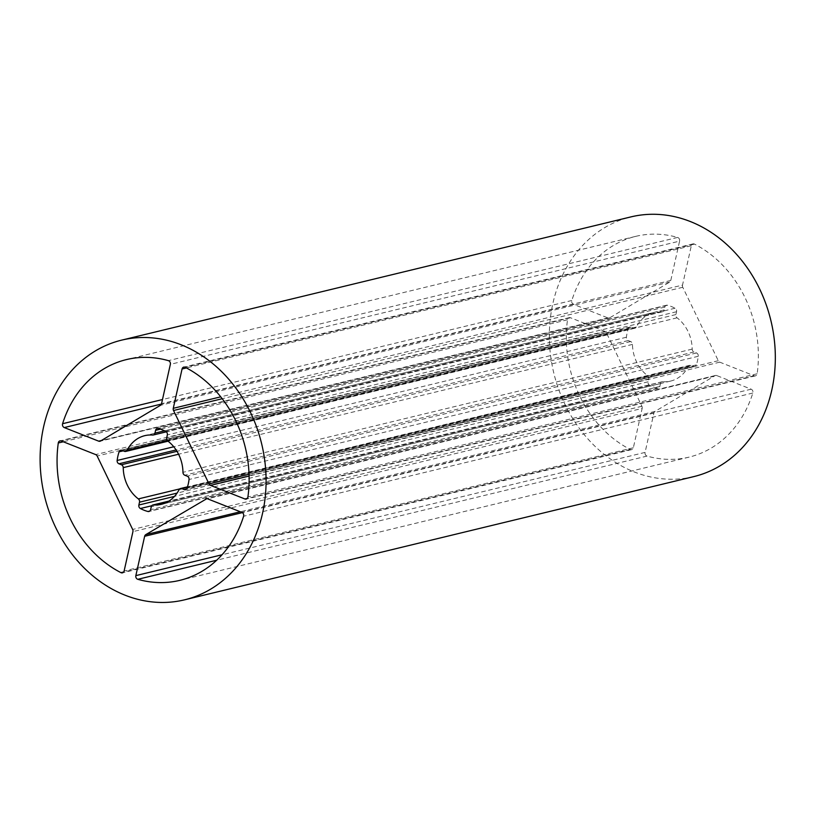 <?xml version="1.0" encoding="UTF-8"?>
<svg xmlns="http://www.w3.org/2000/svg" width="816" height="816" viewBox="0 0 816 816"><rect width="100%" height="100%" fill="white"/><g stroke="black" fill="none" stroke-linecap="round" stroke-linejoin="round"><path stroke-width="0.61" stroke-dasharray="4.08 3.06" d="M682.513 285.1A2.866 2.397 -103.6 0 0 682.768 287.273L718.274 360.713A2.866 2.397 -103.6 0 0 719.763 362.161L754.157 375.758A2.866 2.397 -103.6 0 0 757.156 373.759A113.567 94.921 -103.6 0 0 694.467 244.086A2.866 2.397 -103.6 0 0 691.315 245.749L682.513 285.1L220.748 396.841M679.585 241.118A2.866 2.397 -103.6 0 0 677.627 237.425A113.567 94.921 -103.6 0 0 635.623 236.385A113.567 94.921 -103.6 0 0 571.832 300.492A2.866 2.397 -103.6 0 0 573.505 304.337L607.91 317.934A2.866 2.397 -103.6 0 0 609.746 317.812L669.671 282.091A2.866 2.397 -103.6 0 0 670.783 280.469L679.585 241.118L170.35 364.344M642.161 408.408A2.866 2.397 -103.6 0 0 641.896 406.246L606.39 332.795A2.866 2.397 -103.6 0 0 604.911 331.357L570.506 317.75A2.866 2.397 -103.6 0 0 567.518 319.76A113.567 94.921 -103.6 0 0 630.197 449.422A2.866 2.397 -103.6 0 0 633.359 447.76L642.161 408.408L132.926 531.634M716.754 375.574A2.866 2.397 -103.6 0 0 714.928 375.707L655.003 411.417A2.866 2.397 -103.6 0 0 653.891 413.049L645.089 452.401A2.866 2.397 -103.6 0 0 647.047 456.083A113.567 94.921 -103.6 0 0 689.041 457.133A113.567 94.921 -103.6 0 0 752.842 393.026A2.866 2.397 -103.6 0 0 751.159 389.181L716.754 375.574L207.519 498.8M664.193 309.917A2.866 2.397 76.4 0 1 661.888 311.824A35.312 29.509 -103.6 0 0 654.034 312.436A35.312 29.509 -103.6 0 0 636.368 327.032A2.866 2.397 76.4 0 1 633.655 328.114L631.186 327.145A2.866 2.397 -103.6 0 0 628.32 328.613A42.942 35.894 -103.6 0 0 626.392 337.243A2.866 2.397 -103.6 0 0 628.187 340.558L630.656 341.537A2.866 2.397 76.4 0 1 632.482 344.403A35.312 29.509 -103.6 0 0 647.598 375.686A2.866 2.397 76.4 0 1 648.751 378.961L648.118 381.786A2.866 2.397 -103.6 0 0 649.618 385.285A42.942 35.894 -103.6 0 0 657.155 388.263A2.866 2.397 -103.6 0 0 659.848 386.427L660.481 383.602A2.866 2.397 76.4 0 1 662.786 381.694A35.312 29.509 -103.6 0 0 670.64 381.072A35.312 29.509 -103.6 0 0 688.306 366.476A2.866 2.397 76.4 0 1 691.009 365.395L693.488 366.374A2.866 2.397 -103.6 0 0 696.354 364.905A42.942 35.894 -103.6 0 0 698.282 356.276A2.866 2.397 -103.6 0 0 696.487 352.961L694.018 351.982A2.866 2.397 76.4 0 1 692.192 349.105A35.312 29.509 -103.6 0 0 677.076 317.832A2.866 2.397 76.4 0 1 675.923 314.558L676.556 311.722A2.866 2.397 -103.6 0 0 675.056 308.234A42.942 35.894 -103.6 0 0 667.519 305.245A2.866 2.397 -103.6 0 0 664.826 307.091L664.193 309.917L164.567 430.817M693.753 476.615A133.6 111.67 76.4 0 1 553.799 373.024A133.6 111.67 76.4 0 1 630.911 216.903M682.768 287.273L222.217 398.718M691.315 245.749L186.405 367.924M694.467 244.086L185.232 367.312M757.156 373.759L247.911 496.985M754.157 375.758L247.289 498.413M719.763 362.161L249.104 476.044M718.274 360.713L249.043 474.259M677.627 237.425L168.382 360.652M670.783 280.469L161.548 403.696M669.671 282.091L160.436 405.317M609.746 317.812L100.511 441.038M607.91 317.934L101.398 440.507M573.505 304.337L161.435 404.053M571.832 300.492L162.476 399.544M641.896 406.246L132.661 529.462M633.359 447.76L124.124 570.986M630.197 449.422L123.675 571.996M567.518 319.76L63.281 441.772M570.506 317.75L61.271 440.977M604.911 331.357L95.676 454.583M606.39 332.795L97.155 456.022M714.928 375.707L206.846 498.647M751.159 389.181L241.924 512.397M752.842 393.026L243.607 516.253M647.047 456.083L216.679 560.225M645.089 452.401L222.034 554.768M653.891 413.049L242.362 512.632M655.003 411.417L240.312 511.765M661.888 311.824L152.643 435.05M664.826 307.091L160.466 429.134M667.519 305.245L158.284 428.471M675.056 308.234L165.821 431.46M676.556 311.722L167.321 434.948M675.923 314.558L166.688 437.784M677.076 317.832L167.831 441.048M692.192 349.105L182.957 472.331M694.018 351.982L184.773 475.208M696.487 352.961L187.252 476.187M698.282 356.276L189.047 479.502M696.354 364.905L187.119 488.121M693.488 366.374L186.609 489.029M691.009 365.395L187.384 487.264M688.306 366.476L179.071 489.702M662.786 381.694L168.667 501.259M660.481 383.602L151.235 506.818M659.848 386.427L150.603 509.653M657.155 388.263L149.828 511.02M649.618 385.285L151.725 505.767M648.118 381.786L174.481 496.393M648.751 378.961L177.072 493.099M647.598 375.686L179.714 488.906M632.482 344.403L178.582 454.237M630.656 341.537L176.97 451.319M628.187 340.558L176.103 449.953M626.392 337.243L173.747 446.77M628.32 328.613L123.175 450.85M631.186 327.145L121.951 450.361M633.655 328.114L124.42 451.34M636.368 327.032L167.311 440.538M692.988 243.892L183.743 367.118M755.432 375.86L246.197 499.086M609.185 318.036L99.95 441.262M635.623 236.385L126.388 359.601M631.686 449.616L122.451 572.842M569.231 317.659L59.996 440.875M715.489 375.472L206.244 498.698M689.041 457.133L179.806 580.36M662.521 311.773L166.352 431.837M666.499 305.235L157.264 428.461M694.763 366.476L185.518 489.702M689.744 365.293L187.517 486.826M670.64 381.072L161.405 504.298M662.153 381.745L168.943 501.085M658.175 388.283L148.93 511.51M629.911 327.043L120.676 450.269M634.93 328.216L168.025 441.201M654.034 312.436L144.789 435.662"/><path stroke-width="1.22" d="M173.533 410.499A2.866 2.397 76.4 0 1 173.267 408.326L182.07 368.975A2.866 2.397 76.4 0 1 185.232 367.312A113.567 94.921 76.4 0 1 247.911 496.985A2.866 2.397 76.4 0 1 244.922 498.984L210.518 485.387A2.866 2.397 76.4 0 1 209.039 483.939L173.533 410.499L222.217 398.718M168.382 360.652A2.866 2.397 76.4 0 1 170.35 364.344L161.548 403.696A2.866 2.397 76.4 0 1 160.436 405.317L100.511 441.038A2.866 2.397 76.4 0 1 98.675 441.16L64.27 427.564A2.866 2.397 76.4 0 1 62.587 423.718A113.567 94.921 76.4 0 1 126.388 359.601A113.567 94.921 76.4 0 1 168.382 360.652M132.661 529.462A2.866 2.397 76.4 0 1 132.926 531.634L124.124 570.986A2.866 2.397 76.4 0 1 120.962 572.648A113.567 94.921 76.4 0 1 58.283 442.986A2.866 2.397 76.4 0 1 61.271 440.977L95.676 454.583A2.866 2.397 76.4 0 1 97.155 456.022L132.661 529.462M205.683 498.933A2.866 2.397 76.4 0 1 207.519 498.8L241.924 512.397A2.866 2.397 76.4 0 1 243.607 516.253A113.567 94.921 76.4 0 1 179.806 580.36A113.567 94.921 76.4 0 1 137.812 579.309A2.866 2.397 76.4 0 1 135.844 575.627L144.646 536.275A2.866 2.397 76.4 0 1 145.758 534.643L206.846 498.647M152.643 435.05A2.866 2.397 -103.6 0 0 154.958 433.143L155.591 430.318A2.866 2.397 76.4 0 1 158.284 428.471A42.942 35.894 76.4 0 1 165.821 431.46A2.866 2.397 76.4 0 1 167.321 434.948L166.688 437.784A2.866 2.397 -103.6 0 0 167.831 441.048A35.312 29.509 76.4 0 1 182.957 472.331A2.866 2.397 -103.6 0 0 184.773 475.208L187.252 476.187A2.866 2.397 76.4 0 1 189.047 479.502A42.942 35.894 76.4 0 1 187.119 488.121A2.866 2.397 76.4 0 1 184.243 489.6L181.774 488.621A2.866 2.397 -103.6 0 0 179.071 489.702A35.312 29.509 76.4 0 1 161.405 504.298A35.312 29.509 76.4 0 1 153.551 504.92A2.866 2.397 -103.6 0 0 151.235 506.818L150.603 509.653A2.866 2.397 76.4 0 1 147.91 511.489A42.942 35.894 76.4 0 1 140.372 508.511A2.866 2.397 76.4 0 1 138.873 505.012L139.505 502.187A2.866 2.397 -103.6 0 0 138.363 498.913A35.312 29.509 76.4 0 1 123.236 467.629A2.866 2.397 -103.6 0 0 121.421 464.763L118.942 463.784A2.866 2.397 76.4 0 1 117.147 460.469A42.942 35.894 76.4 0 1 119.075 451.84A2.866 2.397 76.4 0 1 121.951 450.361L124.42 451.34A2.866 2.397 -103.6 0 0 127.123 450.259A35.312 29.509 76.4 0 1 144.789 435.662A35.312 29.509 76.4 0 1 152.643 435.05M210.691 589.121A133.6 111.67 -103.6 0 0 256.795 427.543A133.6 111.67 -103.6 0 0 121.676 340.129A133.6 111.67 -103.6 0 0 44.564 496.24A133.6 111.67 -103.6 0 0 184.518 599.842A133.6 111.67 -103.6 0 0 210.691 589.121M121.676 340.129L630.911 216.903A133.6 111.67 76.4 0 1 766.04 304.317A133.6 111.67 76.4 0 1 719.936 465.895A133.6 111.67 76.4 0 1 693.753 476.615L184.518 599.842M220.748 396.841L173.267 408.326M186.405 367.924L182.07 368.975M247.289 498.413L244.922 498.984M249.104 476.044L210.518 485.387M249.043 474.259L209.039 483.939M101.398 440.507L98.675 441.16M161.435 404.053L64.27 427.564M162.476 399.544L62.587 423.718M123.675 571.996L120.962 572.648M63.281 441.772L58.283 442.986M216.679 560.225L137.812 579.309M222.034 554.768L135.844 575.627M242.362 512.632L144.646 536.275M240.312 511.765L145.758 534.643M164.567 430.817L154.958 433.143M160.466 429.134L155.591 430.318M186.609 489.029L184.243 489.6M187.384 487.264L181.774 488.621M168.667 501.259L153.551 504.92M149.828 511.02L147.91 511.489M151.725 505.767L140.372 508.511M174.481 496.393L138.873 505.012M177.072 493.099L139.505 502.187M179.714 488.906L138.363 498.913M178.582 454.237L123.236 467.629M176.97 451.319L121.421 464.763M176.103 449.953L118.942 463.784M173.747 446.77L117.147 460.469M123.175 450.85L119.075 451.84M167.311 440.538L127.123 450.259M166.352 431.837L153.286 434.999M187.517 486.826L180.499 488.519M168.943 501.085L152.908 504.971M168.025 441.201L125.695 451.442"/></g></svg>
